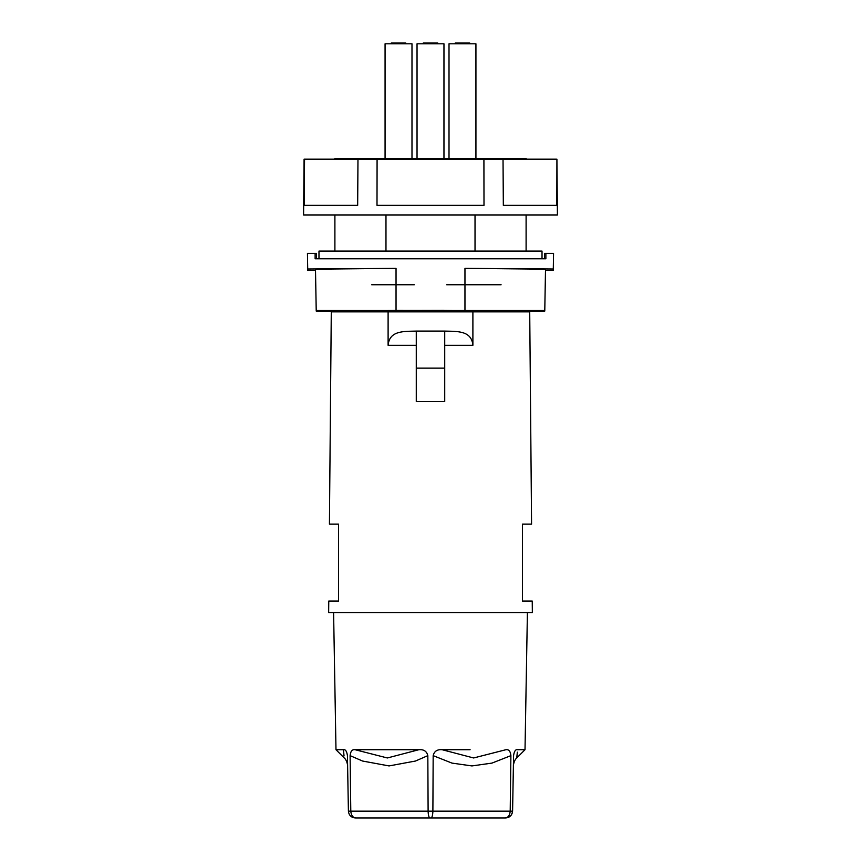 <?xml version="1.0" encoding="UTF-8"?>
<svg xmlns="http://www.w3.org/2000/svg" width="861" height="861" viewBox="0 0 861 861"><rect width="100%" height="100%" fill="white"/><g stroke="black" fill="none" stroke-linecap="round" stroke-linejoin="round"><path stroke-width="1.29" d="M388.107 311.865L529.719 311.865L531.571 524.145L522.412 524.145L522.412 601.053L532.238 601.053L532.346 612.591L328.654 612.591L328.762 601.053L338.588 601.053L338.588 524.145L329.429 524.145L331.281 311.865L388.107 311.865L388.107 345.315C389.42 330.366 403.917 331.474 416.272 331.087L444.728 331.087L416.272 331.087L416.272 401.527L444.728 401.527L444.728 331.087C457.083 331.474 471.58 330.366 472.893 345.315L444.728 345.315M472.893 311.865L472.893 345.315M399.407 612.591L333.594 612.591L335.984 749.716L343.453 749.716L344.034 755.904M355.087 749.716L418.866 749.716L387.364 757.971L355.087 749.716C352.203 749.274 350.535 751.244 350.104 755.646L350.793 811.148C351.159 815.335 352.838 817.606 355.808 817.95L430.016 817.95C428.896 817.606 428.261 815.335 428.111 811.148L432.889 811.148L433.169 755.646C434.245 751.244 437.237 749.274 442.134 749.716L470.106 749.716M347.435 755.603L348.404 811.148L428.111 811.148L427.831 755.646C426.755 751.244 423.763 749.274 418.866 749.716M347.553 762.577L347.435 755.646C346.8 751.244 345.465 749.274 343.453 749.716M527.406 612.591L525.016 749.716L517.547 749.716L525.016 749.716L516.761 757.971L517.332 752.148M517.547 749.716C515.535 749.274 514.2 751.244 513.565 755.646L512.596 811.148L432.889 811.148C432.739 815.335 432.104 817.606 430.984 817.95L505.192 817.95C508.162 817.606 509.841 815.335 510.207 811.148L510.896 755.646C510.465 751.244 508.797 749.274 505.913 749.716L473.636 757.971L442.134 749.716M505.676 817.95L505.676 817.95C509.777 817.606 512.08 815.335 512.596 811.148L513.565 755.646M512.553 811.826L511.359 814.98L508.862 817.175M505.192 817.95L430.984 817.95M348.404 811.148C348.92 815.335 351.223 817.606 355.324 817.95L351.019 816.454M355.808 817.95L430.016 817.95M463.39 817.95L364.73 817.95L463.39 817.95M304.557 159.188L304.17 205.338L357.67 205.338L357.972 159.188L304.084 159.188L303.589 214.949L557.411 214.949L556.916 159.188L556.83 205.338L503.33 205.338L503.028 159.188L556.443 159.188M377.086 159.188L377 205.338L484 205.338L483.914 159.188L357.972 159.188M503.028 159.188L483.914 159.188M468.728 159.188L468.728 158.424L392.272 158.424L392.272 159.188M526.103 159.188L526.103 158.424L468.728 158.424L498.002 158.424M361.007 310.778L395.769 310.423L395.769 311.865M362.513 310.746L387.299 310.52L387.299 311.865M362.998 158.424L423.138 158.424M371.715 284.754L414.281 284.754M414.905 158.424L405.886 158.424M358.962 158.424L373.911 158.424M315.492 269.17L396.038 268.363L307.711 269.009L307.732 270.332L315.513 270.332L315.492 269.17L316.213 310.509L544.787 310.509L545.508 269.17L464.962 268.363L553.289 269.009L553.558 253.403L544.464 253.403L544.464 258.795M553.289 269.009L553.268 270.332L545.487 270.332M316.536 258.795L316.536 253.403L315.126 253.403L315.126 258.795L545.874 258.795L545.874 253.403M464.962 310.111L464.962 268.363M501.102 284.754L481.934 284.754M526.103 158.424L502.038 158.424M443.964 310.423L508.948 311.09L544.776 311.09L544.787 310.509M316.213 310.509L316.224 311.09L352.052 311.09L352.052 311.865M395.769 310.423L403.196 310.39L403.196 311.865M403.196 310.455L443.964 310.358L443.964 311.865M334.897 159.188L334.897 158.424L385.071 158.424L385.071 43.814L411.988 43.814L411.988 158.424L417.036 158.424L417.036 43.814L443.964 43.814L443.964 158.424L449.011 158.424L449.011 43.814L475.929 43.814L475.929 158.424L487.089 158.424M307.711 269.009L307.442 253.403L315.126 253.403M417.499 158.424L434.439 158.424M396.038 268.363L396.038 310.111M351.74 251.1L334.897 251.1L334.897 214.949M334.897 158.424L385.976 158.424L385.976 159.188M385.976 214.949L385.976 251.1M475.024 158.424L475.024 159.188M475.024 214.949L475.024 251.1M446.719 284.754L489.285 284.754M449.098 158.424L455.114 158.424M385.976 158.424L392.272 158.424M508.948 311.865L508.948 311.09L471.354 310.509M421.987 311.865L421.987 310.412L403.949 310.444M435.279 311.865L435.279 310.358M432.394 43.814L437.808 43.814L437.808 43.05L423.192 43.05L423.192 43.814M391.217 43.814L391.217 43.05L405.832 43.05L405.832 43.814L400.419 43.814M455.168 43.814L455.168 43.05L469.783 43.05L469.783 43.814L464.359 43.814M542.021 258.795L542.021 251.1L318.979 251.1L318.979 258.795M444.728 368.142L416.272 368.142M416.272 345.315L388.107 345.315M427.831 755.646L415.454 761.038L389.054 765.924L362.578 761.038L350.104 755.646M510.896 755.646L491.954 763.104L471.946 765.924L451.982 763.104L433.169 755.646M516.761 757.971C513.382 760.704 513.156 767.732 513.382 765.924M347.618 765.924L347.618 765.924C347.844 767.732 347.618 760.704 344.239 757.971L335.984 749.716M526.103 251.1L526.103 214.949"/></g></svg>
